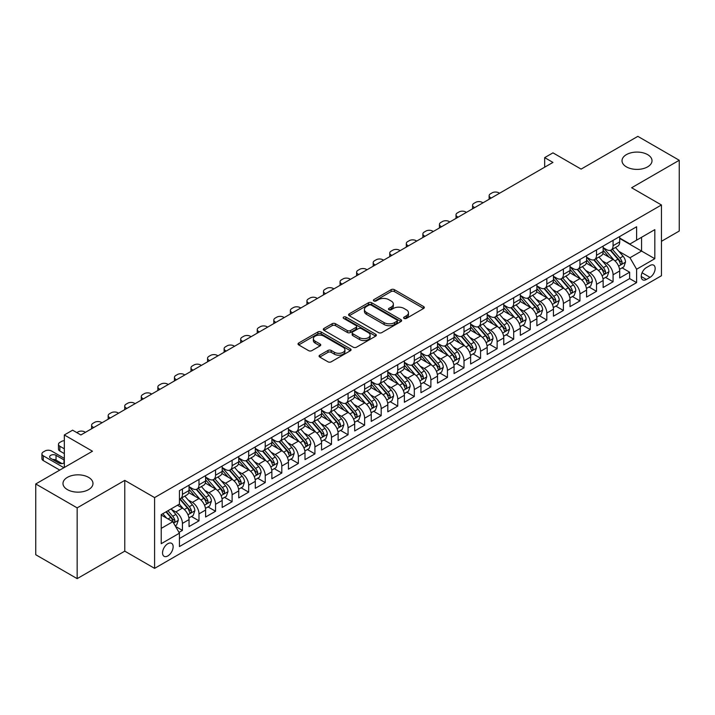 <?xml version="1.0" encoding="UTF-8"?>
<svg xmlns="http://www.w3.org/2000/svg" width="715" height="715" viewBox="0 0 715 715"><rect width="100%" height="100%" fill="white"/><g stroke="black" fill="none" stroke-linecap="round" stroke-linejoin="round"><path stroke-width="1.07" d="M404.091 318.416A1.609 0.93 0 0 0 406.37 318.416L423.638 308.442A2.297 1.332 0 0 0 424.317 307.504A2.297 1.332 0 0 0 423.638 306.565L394.376 289.664A2.297 1.332 0 0 0 391.123 289.664L373.847 299.639A1.609 0.93 0 0 0 373.382 300.3A1.609 0.93 0 0 0 373.847 300.952A1.609 0.93 0 0 0 376.126 300.952L378.36 299.665A7.356 4.245 0 0 1 388.763 299.665L391.203 301.069A7.356 4.245 0 0 1 393.357 304.081A7.356 4.245 0 0 1 391.203 307.084L388.969 308.371A1.609 0.93 0 0 0 388.495 309.032A1.609 0.93 0 0 0 388.969 309.684A1.609 0.93 0 0 0 391.248 309.684L393.482 308.397A7.356 4.245 0 0 1 403.886 308.397L406.326 309.801A7.356 4.245 0 0 1 408.48 312.804A7.356 4.245 0 0 1 406.326 315.807L404.091 317.103A1.609 0.93 0 0 0 403.618 317.755A1.609 0.93 0 0 0 404.091 318.416L404.091 317.103M88.589 477.37A14.988 8.652 0 0 0 72.251 475.493A14.988 8.652 0 0 0 62.992 483.492A14.988 8.652 0 0 0 67.389 489.614A14.988 8.652 0 0 0 83.727 491.491A14.988 8.652 0 0 0 92.977 483.492A14.988 8.652 0 0 0 88.589 477.37M647.611 154.619A14.988 8.652 0 0 0 631.274 152.742A14.988 8.652 0 0 0 622.023 160.741A14.988 8.652 0 0 0 626.412 166.863A14.988 8.652 0 0 0 642.749 168.74A14.988 8.652 0 0 0 652.009 160.741A14.988 8.652 0 0 0 647.611 154.619M167.846 555.93A7.499 4.326 120 0 0 172.744 549.326A7.499 4.326 120 0 0 171.591 543.32A7.499 4.326 120 0 0 167.846 543.695A7.499 4.326 120 0 0 162.948 550.3A7.499 4.326 120 0 0 164.101 556.306A7.499 4.326 120 0 0 167.846 555.93M319.748 355.185A2.297 1.332 0 0 0 319.078 356.124A2.297 1.332 0 0 0 319.748 357.062L327.962 361.808A2.297 1.332 0 0 0 331.215 361.808L350.395 350.725A2.297 1.332 0 0 0 351.074 349.787A2.297 1.332 0 0 0 350.395 348.849L321.133 331.957A2.297 1.332 0 0 0 317.88 331.957L298.691 343.03A2.297 1.332 0 0 0 298.021 343.969A2.297 1.332 0 0 0 298.691 344.907L308.612 350.636A2.297 1.332 0 0 0 311.865 350.636L320.079 345.89A2.297 1.332 0 0 0 320.749 344.952A2.297 1.332 0 0 0 320.079 344.013L315.154 341.18A6.149 3.548 0 0 1 313.358 338.669A6.149 3.548 0 0 1 317.156 335.389A6.149 3.548 0 0 1 323.859 336.157L343.12 347.276A6.149 3.548 0 0 1 344.925 349.787A6.149 3.548 0 0 1 341.127 353.067A6.149 3.548 0 0 1 334.423 352.298L331.215 350.448A2.297 1.332 0 0 0 327.962 350.448L319.748 355.185L319.748 357.062M661.447 241.312L679.25 231.034L679.25 160.267L637.843 136.359L581.107 169.106L552.954 152.849L544.669 157.631L552.954 162.412L80.884 434.961L72.608 430.18L64.323 434.961L64.323 467.476M77.157 507.873L77.157 578.641L124.776 551.149L124.776 480.382L77.157 507.873L35.75 483.966L92.476 451.219L64.323 434.961M124.776 480.382L154.592 497.595L661.447 204.973L661.447 275.74L154.592 568.362L154.592 497.595M679.25 160.267L631.631 187.759L661.447 204.973M378.521 332.609A2.297 1.332 0 0 0 381.774 332.609L400.963 321.536A2.297 1.332 0 0 0 401.633 320.597A2.297 1.332 0 0 0 400.963 319.659L371.693 302.767A2.297 1.332 0 0 0 368.448 302.767L349.26 313.84A2.297 1.332 0 0 0 348.589 314.779A2.297 1.332 0 0 0 349.26 315.717L378.521 332.609M344.29 318.765A1.609 0.93 0 0 1 345.926 318.988L345.926 317.076L375.679 334.254A2.297 1.332 0 0 1 376.349 335.192A2.297 1.332 0 0 1 375.679 336.13L356.49 347.204A2.297 1.332 0 0 1 353.246 347.204L323.975 330.312L323.975 328.435A2.297 1.332 0 0 0 323.305 329.374A2.297 1.332 0 0 0 323.975 330.312M323.975 328.435L332.189 323.698A2.297 1.332 0 0 1 335.442 323.698L347.311 330.544A2.297 1.332 0 0 0 350.556 330.544L356.007 327.399A2.297 1.332 0 0 0 356.678 326.46A2.297 1.332 0 0 0 356.007 325.522L343.647 318.389A1.609 0.93 0 0 1 343.182 317.737A1.609 0.93 0 0 1 344.174 316.879A1.609 0.93 0 0 1 345.926 317.076M77.157 578.641L35.75 554.733L35.75 483.966M178.982 532.38L182.423 530.396L175.55 526.428M171.636 509.545L175.792 511.94A9.367 5.407 60 0 1 182.423 523.416L189.046 519.591L189.046 526.571L198.984 520.833L191.45 516.48M188.197 499.982L192.362 502.377A9.367 5.407 60 0 1 198.984 513.853L205.607 510.027L205.607 517.008L215.546 511.27L208.011 506.926M204.767 490.419L208.923 492.814A9.367 5.407 60 0 1 215.546 504.29L222.177 500.464L222.177 507.444L232.116 501.707L224.573 497.363M221.328 480.855L225.484 483.251A9.367 5.407 60 0 1 232.116 494.726L238.739 490.901L238.739 497.881L248.677 492.143L241.143 487.8M237.889 471.292L242.054 473.688A9.367 5.407 60 0 1 248.677 485.163L255.3 481.338L255.3 488.318L265.238 482.58L257.704 478.237M254.46 461.729L258.615 464.124A9.367 5.407 60 0 1 265.238 475.6L271.87 471.775L271.87 478.755L281.808 473.017L274.265 468.674M271.021 452.166L275.177 454.561A9.367 5.407 60 0 1 281.808 466.037L288.431 462.212L288.431 469.192L298.37 463.454L290.835 459.11M287.582 442.603L291.738 444.998A9.367 5.407 60 0 1 298.37 456.474L304.992 452.649L304.992 459.629L314.931 453.891L307.396 449.547M304.143 433.04L308.308 435.435A9.367 5.407 60 0 1 314.931 446.911L321.553 443.086L321.553 450.066L331.492 444.328L323.958 439.984M320.713 423.477L324.869 425.872A9.367 5.407 60 0 1 331.492 437.348L338.124 433.522L338.124 440.503L348.062 434.765L340.519 430.421M337.274 413.913L341.43 416.309A9.367 5.407 60 0 1 348.062 427.785L354.685 423.959L354.685 430.948L364.623 425.211L357.089 420.858M353.836 404.35L358.001 406.746A9.367 5.407 60 0 1 364.623 418.221L371.246 414.396L371.246 421.385L381.184 415.647L373.65 411.295M370.406 394.787L374.562 397.183A9.367 5.407 60 0 1 381.184 408.658L387.816 404.833L387.816 411.822L397.746 406.084L390.211 401.732M386.967 385.224L391.123 387.619A9.367 5.407 60 0 1 397.746 399.095L404.377 395.27L404.377 402.259L414.316 396.521L406.781 392.169M403.528 375.661L407.684 378.056A9.367 5.407 60 0 1 414.316 389.532L420.938 385.707L420.938 392.696L430.877 386.958L423.343 382.605M420.089 366.098L424.254 368.493A9.367 5.407 60 0 1 430.877 379.969L437.5 376.144L437.5 383.133L447.438 377.395L439.904 373.042M436.659 356.535L440.815 358.939A9.367 5.407 60 0 1 447.438 370.406L454.07 366.589L454.07 373.57L464.008 367.832L456.465 363.479M453.221 346.972L457.377 349.376A9.367 5.407 60 0 1 464.008 360.852L470.631 357.026L470.631 364.007L480.569 358.269L473.035 353.916M469.782 337.409L473.947 339.813A9.367 5.407 60 0 1 480.569 351.288L487.192 347.463L487.192 354.443L497.131 348.706L489.596 344.353M486.352 327.845L490.508 330.25A9.367 5.407 60 0 1 497.131 341.725L503.753 337.9L503.753 344.88L513.692 339.142L506.157 334.79M502.913 318.282L507.069 320.686A9.367 5.407 60 0 1 513.692 332.162L520.323 328.337L520.323 335.317L530.262 329.579L522.719 325.227M519.474 308.719L523.63 311.123A9.367 5.407 60 0 1 530.262 322.599L536.885 318.774L536.885 325.754L546.823 320.016L539.289 315.664M536.036 299.156L540.2 301.56A9.367 5.407 60 0 1 546.823 313.036L553.446 309.211L553.446 316.191L563.384 310.453L555.85 306.1M552.606 289.593L556.762 291.997A9.367 5.407 60 0 1 563.384 303.473L570.016 299.648L570.016 306.628L579.954 300.89L572.411 296.537M569.167 280.03L573.323 282.434A9.367 5.407 60 0 1 579.954 293.91L586.577 290.084L586.577 297.065L596.516 291.327L588.981 286.974M585.728 270.467L589.893 272.871A9.367 5.407 60 0 1 596.516 284.347L603.138 280.521L603.138 287.502L613.077 281.764L613.077 274.783A9.367 5.407 -120 0 0 606.454 263.308L602.298 260.904M605.542 277.411L613.077 281.764M189.046 519.591A9.367 5.407 -120 0 0 182.423 508.115L177.454 505.246M205.607 510.027A9.367 5.407 -120 0 0 198.984 498.552L188.742 492.644M222.177 500.464A9.367 5.407 -120 0 0 215.546 488.989L205.303 483.081M238.739 490.901A9.367 5.407 -120 0 0 232.116 479.425L221.873 473.518M255.3 481.338A9.367 5.407 -120 0 0 248.677 469.862L238.435 463.955M271.87 471.775A9.367 5.407 -120 0 0 265.238 460.299L254.996 454.391M288.431 462.212A9.367 5.407 -120 0 0 281.808 450.736L271.557 444.828M304.992 452.649A9.367 5.407 -120 0 0 298.37 441.173L288.127 435.265M321.553 443.086A9.367 5.407 -120 0 0 314.931 431.61L304.688 425.702M338.124 433.522A9.367 5.407 -120 0 0 331.492 422.047L321.25 416.139M354.685 423.959A9.367 5.407 -120 0 0 348.062 412.483L337.82 406.576M371.246 414.396A9.367 5.407 -120 0 0 364.623 402.92L354.381 397.013M387.816 404.833A9.367 5.407 -120 0 0 381.184 393.357L370.942 387.45M404.377 395.27A9.367 5.407 -120 0 0 397.746 383.794L387.503 377.886M420.938 385.707A9.367 5.407 -120 0 0 414.316 374.231L404.073 368.323M437.5 376.144A9.367 5.407 -120 0 0 430.877 364.668L420.635 358.76M454.07 366.589A9.367 5.407 -120 0 0 447.438 355.114L437.196 349.197M470.631 357.026A9.367 5.407 -120 0 0 464.008 345.551L453.757 339.634M487.192 347.463A9.367 5.407 -120 0 0 480.569 335.987L470.327 330.071M503.753 337.9A9.367 5.407 -120 0 0 497.131 326.424L486.888 320.508M520.323 328.337A9.367 5.407 -120 0 0 513.692 316.861L503.449 310.945M536.885 318.774A9.367 5.407 -120 0 0 530.262 307.298L520.02 301.381M553.446 309.211A9.367 5.407 -120 0 0 546.823 297.735L536.581 291.818M570.016 299.648A9.367 5.407 -120 0 0 563.384 288.172L553.142 282.255M586.577 290.084A9.367 5.407 -120 0 0 579.954 278.609L569.703 272.692M603.138 280.521A9.367 5.407 -120 0 0 596.516 269.046L586.273 263.129M650.015 265.506L646.369 267.607A7.257 4.192 120 0 0 641.623 274.006A7.257 4.192 120 0 0 642.74 279.824A7.257 4.192 120 0 0 646.369 279.467L650.015 277.366A7.257 4.192 120 0 0 654.761 270.967A7.257 4.192 120 0 0 653.644 265.149A7.257 4.192 120 0 0 650.015 265.506M161.224 528.394L172.816 521.7L179.438 533.175L179.438 546.564L636.6 282.622L636.6 269.233L629.969 257.757L618.859 251.34M179.438 533.175L161.224 543.695L161.224 514.621L179.438 504.102L179.438 490.713L636.6 226.771L636.6 240.16L654.815 229.64L654.815 258.714L636.6 269.233M189.046 486.692L192.362 488.604A9.367 5.407 60 0 0 197.045 489.069L203.668 485.244A9.367 5.407 -120 0 0 205.607 480.954L205.607 475.6M205.607 477.128L208.923 479.041A9.367 5.407 60 0 0 213.606 479.506L220.238 475.681A9.367 5.407 -120 0 0 222.177 471.391L222.177 466.037M222.177 467.565L225.484 469.478A9.367 5.407 60 0 0 230.176 469.943L236.799 466.117A9.367 5.407 -120 0 0 238.739 461.827L238.739 456.474M238.739 458.011L242.054 459.924A9.367 5.407 60 0 0 246.738 460.38L253.36 456.554A9.367 5.407 -120 0 0 255.3 452.273L255.3 446.911M255.3 448.448L258.615 450.361A9.367 5.407 60 0 0 263.299 450.816L269.921 446.991A9.367 5.407 -120 0 0 271.87 442.71L271.87 437.348M271.87 438.885L275.177 440.798A9.367 5.407 60 0 0 279.86 441.253L286.492 437.428A9.367 5.407 -120 0 0 288.431 433.147L288.431 427.785M288.431 429.322L291.738 431.234A9.367 5.407 60 0 0 296.43 431.69L303.053 427.865A9.367 5.407 -120 0 0 304.992 423.584L304.992 418.221M304.992 419.759L308.308 421.671A9.367 5.407 60 0 0 312.991 422.127L319.614 418.311A9.367 5.407 -120 0 0 321.553 414.021L321.553 408.658M321.553 410.195L324.869 412.108A9.367 5.407 60 0 0 329.552 412.573L336.184 408.748A9.367 5.407 -120 0 0 338.124 404.458L338.124 399.095M338.124 400.632L341.43 402.545A9.367 5.407 60 0 0 346.123 403.01L352.745 399.185A9.367 5.407 -120 0 0 354.685 394.894L354.685 389.532M354.685 391.069L358.001 392.982A9.367 5.407 60 0 0 362.684 393.447L369.306 389.621A9.367 5.407 -120 0 0 371.246 385.331L371.246 379.969M371.246 381.506L374.562 383.419A9.367 5.407 60 0 0 379.245 383.884L385.868 380.058A9.367 5.407 -120 0 0 387.816 375.768L387.816 370.406M387.816 371.943L391.123 373.856A9.367 5.407 60 0 0 395.806 374.32L402.438 370.495A9.367 5.407 -120 0 0 404.377 366.205L404.377 360.843M404.377 362.38L407.684 364.293A9.367 5.407 60 0 0 412.376 364.757L418.999 360.932A9.367 5.407 -120 0 0 420.938 356.642L420.938 351.28M420.938 352.817L424.254 354.729A9.367 5.407 60 0 0 428.937 355.194L435.56 351.369A9.367 5.407 -120 0 0 437.5 347.079L437.5 341.716M437.5 343.254L440.815 345.166A9.367 5.407 60 0 0 445.499 345.631L452.13 341.806A9.367 5.407 -120 0 0 454.07 337.516L454.07 332.162M454.07 333.691L457.377 335.603A9.367 5.407 60 0 0 462.06 336.068L468.691 332.243A9.367 5.407 -120 0 0 470.631 327.953L470.631 322.599M470.631 324.127L473.947 326.04A9.367 5.407 60 0 0 478.63 326.505L485.253 322.68A9.367 5.407 -120 0 0 487.192 318.389L487.192 313.036M487.192 314.564L490.508 316.477A9.367 5.407 60 0 0 495.191 316.942L501.814 313.116A9.367 5.407 -120 0 0 503.753 308.826L503.753 303.473M503.753 305.001L507.069 306.914A9.367 5.407 60 0 0 511.752 307.379L518.384 303.553A9.367 5.407 -120 0 0 520.323 299.263L520.323 293.91M520.323 295.438L523.63 297.351A9.367 5.407 60 0 0 528.322 297.815L534.945 293.99A9.367 5.407 -120 0 0 536.885 289.7L536.885 284.347M536.885 285.875L540.2 287.788A9.367 5.407 60 0 0 544.884 288.252L551.506 284.427A9.367 5.407 -120 0 0 553.446 280.137L553.446 274.783M553.446 276.312L556.762 278.224A9.367 5.407 60 0 0 561.445 278.689L568.067 274.864A9.367 5.407 -120 0 0 570.016 270.574L570.016 265.22M570.016 266.749L573.323 268.661A9.367 5.407 60 0 0 578.006 269.126L584.638 265.301A9.367 5.407 -120 0 0 586.577 261.011L586.577 255.657M586.577 257.185L589.893 259.098A9.367 5.407 60 0 0 594.576 259.563L601.199 255.738A9.367 5.407 -120 0 0 603.138 251.448L603.138 246.094M179.438 538.529L629.638 278.609L629.638 272.201L619.699 277.938L619.699 270.958A9.367 5.407 -120 0 0 613.077 259.482L602.834 253.566M603.138 247.622L606.454 249.535A9.367 5.407 -120 0 0 611.137 250A9.367 5.407 -120 0 0 613.077 245.71L613.077 240.356M611.137 250L617.76 246.175A9.367 5.407 -120 0 0 619.699 241.885L619.699 236.531M182.423 488.989L182.423 494.342A9.367 5.407 60 0 1 180.484 498.632A9.367 5.407 60 0 1 179.438 499.016M180.484 498.632L187.107 494.807A9.367 5.407 -120 0 0 189.046 490.517L189.046 485.163M198.984 479.425L198.984 484.779A9.367 5.407 60 0 1 197.045 489.069M215.546 469.862L215.546 475.216A9.367 5.407 60 0 1 213.606 479.506M232.116 460.299L232.116 465.653A9.367 5.407 60 0 1 230.176 469.943M248.677 450.736L248.677 456.09A9.367 5.407 60 0 1 246.738 460.38M265.238 441.173L265.238 446.535A9.367 5.407 60 0 1 263.299 450.816M281.808 431.61L281.808 436.972A9.367 5.407 60 0 1 279.86 441.253M298.37 422.047L298.37 427.409A9.367 5.407 60 0 1 296.43 431.69M314.931 412.483L314.931 417.846A9.367 5.407 60 0 1 312.991 422.127M331.492 402.92L331.492 408.283A9.367 5.407 60 0 1 329.552 412.573M348.062 393.357L348.062 398.72A9.367 5.407 60 0 1 346.123 403.01M364.623 383.794L364.623 389.157A9.367 5.407 60 0 1 362.684 393.447M381.184 374.231L381.184 379.594A9.367 5.407 60 0 1 379.245 383.884M397.746 364.668L397.746 370.03A9.367 5.407 60 0 1 395.806 374.32M414.316 355.105L414.316 360.467A9.367 5.407 60 0 1 412.376 364.757M430.877 345.542L430.877 350.904A9.367 5.407 60 0 1 428.937 355.194M447.438 335.979L447.438 341.341A9.367 5.407 60 0 1 445.499 345.631M464.008 326.424L464.008 331.778A9.367 5.407 60 0 1 462.06 336.068M480.569 316.861L480.569 322.215A9.367 5.407 60 0 1 478.63 326.505M497.131 307.298L497.131 312.652A9.367 5.407 60 0 1 495.191 316.942M513.692 297.735L513.692 303.089A9.367 5.407 60 0 1 511.752 307.379M530.262 288.172L530.262 293.525A9.367 5.407 60 0 1 528.322 297.815M546.823 278.609L546.823 283.962A9.367 5.407 60 0 1 544.884 288.252M563.384 269.046L563.384 274.399A9.367 5.407 60 0 1 561.445 278.689M579.954 259.482L579.954 264.836A9.367 5.407 60 0 1 578.006 269.126M596.516 249.919L596.516 255.273A9.367 5.407 60 0 1 594.576 259.563M596.516 284.347L596.516 291.327M579.954 293.91L579.954 300.89M563.384 303.473L563.384 310.453M546.823 313.036L546.823 320.016M530.262 322.599L530.262 329.579M513.692 332.162L513.692 339.142M497.131 341.725L497.131 348.706M480.569 351.288L480.569 358.269M464.008 360.852L464.008 367.832M447.438 370.406L447.438 377.395M430.877 379.969L430.877 386.958M414.316 389.532L414.316 396.521M397.746 399.095L397.746 406.084M381.184 408.658L381.184 415.647M364.623 418.221L364.623 425.211M348.062 427.785L348.062 434.765M331.492 437.348L331.492 444.328M314.931 446.911L314.931 453.891M298.37 456.474L298.37 463.454M281.808 466.037L281.808 473.017M265.238 475.6L265.238 482.58M248.677 485.163L248.677 492.143M232.116 494.726L232.116 501.707M215.546 504.29L215.546 511.27M198.984 513.853L198.984 520.833M182.423 523.416L182.423 530.396M172.816 521.7L161.224 515.006M629.969 257.757L641.57 251.063L641.57 237.291L654.815 229.64M619.699 238.444L654.815 258.714M619.699 238.059L629.969 243.985L636.6 240.16M124.776 551.149L154.592 568.362M544.669 157.631L544.669 167.194M622.104 267.848L629.638 272.201M629.638 278.609L636.6 282.622M404.735 318.64L406.326 317.719A7.356 4.245 0 0 0 408.48 314.716L408.48 312.804M393.357 304.081L393.357 305.993A7.356 4.245 0 0 1 391.203 308.996L389.612 309.908M423.611 308.46L394.376 291.577A2.297 1.332 0 0 0 391.123 291.577L374.49 301.185M400.927 321.553L371.693 304.679A2.297 1.332 0 0 0 368.448 304.679L349.286 315.735L349.26 313.84M396.897 321.258A1.609 0.93 0 0 0 397.37 320.597A1.609 0.93 0 0 0 396.897 319.936L371.21 305.108A1.609 0.93 0 0 0 368.931 305.108L366.572 306.467A7.356 4.245 0 0 0 364.418 309.47A7.356 4.245 0 0 0 366.572 312.482L384.134 322.617A7.356 4.245 0 0 0 394.537 322.617L396.897 321.258L396.897 323.171A1.609 0.93 0 0 0 397.37 322.51L397.37 320.597M364.418 309.47L364.418 311.382A7.356 4.245 0 0 0 366.572 314.394L366.572 312.482M396.897 323.171L394.537 324.53A7.356 4.245 0 0 1 384.134 324.53L366.572 314.394M324.011 330.33L332.189 325.611L332.189 323.698M356.678 326.46L356.678 328.373A2.297 1.332 0 0 1 356.007 329.311L350.556 332.457A2.297 1.332 0 0 1 347.311 332.457L335.442 325.611A2.297 1.332 0 0 0 332.189 325.611M345.926 318.988L375.652 336.148M359.627 337.659A6.149 3.548 0 0 0 366.33 338.427A6.149 3.548 0 0 0 370.12 335.147A6.149 3.548 0 0 0 368.323 332.636L361.531 328.712A2.297 1.332 0 0 0 358.286 328.712L352.835 331.858A2.297 1.332 0 0 0 352.164 332.797A2.297 1.332 0 0 0 352.835 333.735L359.627 337.659L359.627 339.571A6.149 3.548 0 0 0 366.33 340.34A6.149 3.548 0 0 0 370.12 337.06L370.12 335.147M352.164 332.797L352.164 334.709A2.297 1.332 0 0 0 352.835 335.648L352.835 333.735M359.627 339.571L352.835 335.648M344.925 349.787L344.925 351.7A6.149 3.548 0 0 1 341.127 354.98A6.149 3.548 0 0 1 334.423 354.211L331.215 352.361A2.297 1.332 0 0 0 327.962 352.361L319.784 357.08M313.358 338.669L313.358 340.581A6.149 3.548 0 0 0 315.154 343.093L315.154 341.18M320.043 345.908L315.154 343.093M350.368 350.743L321.133 333.869A2.297 1.332 0 0 0 317.88 333.869L298.727 344.925M619.565 269.314L623.846 266.847L625.5 262.065A6.212 3.584 -120 0 0 623.087 256.229L615.517 247.47M491.25 198.037L490.508 197.608A4.683 2.708 -0 0 1 489.132 195.696A4.683 2.708 -0 0 1 490.508 193.783L492.161 192.827A4.683 2.708 -0 0 1 498.784 192.827L499.535 193.256M613.997 260.081L605.024 249.696A17.92 10.35 -120 0 0 603.138 247.721M609.073 257.168L604.059 251.358A14.872 8.589 -120 0 0 603.138 250.357M610.297 250.33L617.948 259.196A6.212 3.584 60 0 1 620.164 263.478C621.094 264.72 621.755 264.336 622.148 262.325A6.212 3.584 -120 0 0 619.932 258.052L612.371 249.285M610.744 250.187L618.967 259.715A3.164 1.823 60 0 1 619.762 260.948L622.148 262.325M620.164 263.478L620.611 264.21M603.004 278.877L607.276 276.41L608.939 271.629A6.212 3.584 -120 0 0 606.517 265.792L598.956 257.034M474.689 207.6L473.947 207.171A4.683 2.708 -0 0 1 472.57 205.259A4.683 2.708 -0 0 1 473.947 203.346L475.6 202.39A4.683 2.708 -0 0 1 482.223 202.39L482.974 202.819M597.436 269.644L588.463 259.259A17.92 10.35 -120 0 0 586.577 257.284M592.512 266.731L587.489 260.921A14.872 8.589 -120 0 0 586.577 259.92M593.727 259.894L601.387 268.76A6.212 3.584 60 0 1 603.594 273.041C604.533 274.283 605.194 273.899 605.587 271.888A6.212 3.584 -120 0 0 603.371 267.616L595.801 258.848M594.183 259.751L602.405 269.278A3.164 1.823 60 0 1 603.201 270.511L605.587 271.888M603.594 273.041L604.05 273.774M586.434 288.44L590.715 285.973L592.369 281.192A6.212 3.584 -120 0 0 589.955 275.355L582.385 266.597M458.127 217.163L457.377 216.734A4.683 2.708 -0 0 1 456.009 214.822A4.683 2.708 -0 0 1 457.377 212.909L459.039 211.953A4.683 2.708 -0 0 1 465.662 211.953L466.403 212.382M580.875 279.207L571.893 268.822A17.92 10.35 -120 0 0 570.016 266.847M575.95 276.294L570.928 270.485A14.872 8.589 -120 0 0 570.016 269.483M577.166 269.457L584.816 278.323A6.212 3.584 60 0 1 587.033 282.604C587.962 283.846 588.633 283.462 589.017 281.451A6.212 3.584 -120 0 0 586.809 277.179L579.239 268.411M577.613 269.314L585.844 278.841A3.164 1.823 60 0 1 586.64 280.074L589.017 281.451M587.033 282.604L587.489 283.337M569.873 298.003L574.154 295.536L575.807 290.746A6.212 3.584 -120 0 0 573.394 284.919L565.824 276.16M441.557 226.727L440.815 226.298A4.683 2.708 -0 0 1 439.439 224.385A4.683 2.708 -0 0 1 440.815 222.472L442.469 221.516A4.683 2.708 -0 0 1 449.1 221.516L449.842 221.945M564.305 288.771L555.332 278.385A17.92 10.35 -120 0 0 553.446 276.41M559.389 285.857L554.366 280.048A14.872 8.589 -120 0 0 553.446 279.047M560.605 279.02L568.255 287.886A6.212 3.584 60 0 1 570.472 292.167C571.401 293.409 572.063 293.025 572.456 291.014A6.212 3.584 -120 0 0 570.248 286.742L562.678 277.974M561.052 278.877L569.274 288.404A3.164 1.823 60 0 1 570.078 289.638L572.456 291.014M570.472 292.167L570.919 292.9M553.312 307.566L557.593 305.099L559.246 300.309A6.212 3.584 -120 0 0 556.824 294.482L549.263 285.723M424.996 236.29L424.254 235.861A4.683 2.708 -0 0 1 422.878 233.948A4.683 2.708 -0 0 1 424.254 232.035L425.908 231.079A4.683 2.708 -0 0 1 432.53 231.079L433.281 231.508M547.744 298.334L538.77 287.948A17.92 10.35 -120 0 0 536.885 285.973M542.819 295.42L537.805 289.611A14.872 8.589 -120 0 0 536.885 288.61M544.035 288.583L551.694 297.449A6.212 3.584 60 0 1 553.911 301.721C554.84 302.972 555.501 302.588 555.895 300.577A6.212 3.584 -120 0 0 553.678 296.305L546.117 287.537M544.49 288.44L552.713 297.967A3.164 1.823 60 0 1 553.508 299.201L555.895 300.577M553.911 301.721L554.357 302.463M536.742 317.129L541.023 314.663L542.685 309.872A6.212 3.584 -120 0 0 540.263 304.045L532.693 295.286M408.435 245.853L407.684 245.424A4.683 2.708 -0 0 1 406.317 243.511A4.683 2.708 -0 0 1 407.684 241.599L409.346 240.642A4.683 2.708 -0 0 1 415.969 240.642L416.711 241.071M531.182 307.897L522.209 297.512A17.92 10.35 -120 0 0 520.323 295.536M526.258 304.983L521.235 299.174A14.872 8.589 -120 0 0 520.323 298.173M527.473 298.146L535.133 307.012A6.212 3.584 60 0 1 537.34 311.284C538.279 312.535 538.94 312.151 539.333 310.14A6.212 3.584 -120 0 0 537.117 305.868L529.547 297.1M527.929 298.003L536.152 307.53A3.164 1.823 60 0 1 536.947 308.764L539.333 310.14M537.34 311.284L537.796 312.026M520.18 326.692L524.461 324.217L526.115 319.435A6.212 3.584 -120 0 0 523.702 313.608L516.132 304.849M391.865 255.416L391.123 254.987A4.683 2.708 -0 0 1 389.755 253.074A4.683 2.708 -0 0 1 391.123 251.162L392.776 250.205A4.683 2.708 -0 0 1 399.408 250.205L400.15 250.634M514.612 317.46L505.639 307.075A17.92 10.35 -120 0 0 503.753 305.099M509.697 314.546L504.674 308.737A14.872 8.589 -120 0 0 503.753 307.736M510.912 307.709L518.563 316.575A6.212 3.584 60 0 1 520.779 320.847C521.709 322.099 522.37 321.714 522.763 319.703A6.212 3.584 -120 0 0 520.556 315.431L512.986 306.663M511.359 307.566L519.591 317.094A3.164 1.823 60 0 1 520.386 318.327L522.763 319.703M520.779 320.847L521.235 321.589M503.619 336.256L507.9 333.78L509.554 328.998A6.212 3.584 -120 0 0 507.141 323.171L499.571 314.412M375.304 264.979L374.562 264.55A4.683 2.708 -0 0 1 373.185 262.637A4.683 2.708 -0 0 1 374.562 260.725L376.215 259.768A4.683 2.708 -0 0 1 382.847 259.768L383.589 260.197M498.051 327.023L489.078 316.638A17.92 10.35 -120 0 0 487.192 314.663M493.127 324.11L488.113 318.3A14.872 8.589 -120 0 0 487.192 317.299M494.351 317.272L502.001 326.138A6.212 3.584 60 0 1 504.218 330.41C505.148 331.662 505.809 331.277 506.202 329.266A6.212 3.584 -120 0 0 503.986 324.994L496.425 316.227M494.798 317.129L503.02 326.657A3.164 1.823 60 0 1 503.816 327.89L506.202 329.266M504.218 330.41L504.665 331.152M487.058 345.819L491.339 343.343L492.993 338.561A6.212 3.584 -120 0 0 490.57 332.734L483.009 323.975M358.742 274.542L358.001 274.113A4.683 2.708 -0 0 1 356.624 272.201A4.683 2.708 -0 0 1 358.001 270.288L359.654 269.332A4.683 2.708 -0 0 1 366.277 269.332L367.027 269.761M481.49 336.586L472.517 326.201A17.92 10.35 -120 0 0 470.631 324.226M476.565 333.673L471.543 327.863A14.872 8.589 -120 0 0 470.631 326.862M477.781 326.835L485.44 335.701A6.212 3.584 60 0 1 487.648 339.974C488.586 341.225 489.248 340.841 489.641 338.83A6.212 3.584 -120 0 0 487.424 334.557L479.854 325.79M478.237 326.692L486.459 336.22A3.164 1.823 60 0 1 487.255 337.453L489.641 338.83M487.648 339.974L488.104 340.715M470.488 355.382L474.769 352.906L476.422 348.125A6.212 3.584 -120 0 0 474.009 342.297L466.439 333.539M342.181 284.105L341.43 283.676A4.683 2.708 -0 0 1 340.063 281.764A4.683 2.708 -0 0 1 341.43 279.851L343.093 278.895A4.683 2.708 -0 0 1 349.715 278.895L350.457 279.324M464.929 346.149L455.947 335.764A17.92 10.35 -120 0 0 454.07 333.789M460.004 343.236L454.981 337.426A14.872 8.589 -120 0 0 454.07 336.425M461.22 336.399L468.879 345.265A6.212 3.584 60 0 1 471.087 349.537C472.025 350.788 472.687 350.404 473.08 348.393A6.212 3.584 -120 0 0 470.863 344.121L463.293 335.353M461.667 336.256L469.898 345.783A3.164 1.823 60 0 1 470.693 347.016L473.08 348.393M471.087 349.537L471.543 350.279M453.927 364.945L458.208 362.469L459.861 357.688A6.212 3.584 -120 0 0 457.448 351.86L449.878 343.102M325.611 293.668L324.869 293.239A4.683 2.708 -0 0 1 323.502 291.327A4.683 2.708 -0 0 1 324.869 289.414L326.523 288.458A4.683 2.708 -0 0 1 333.154 288.458L333.896 288.887M448.359 355.713L439.385 345.327A17.92 10.35 -120 0 0 437.5 343.352M443.443 352.799L438.42 346.99A14.872 8.589 -120 0 0 437.5 345.989M444.659 345.962L452.309 354.828A6.212 3.584 60 0 1 454.526 359.1C455.455 360.351 456.116 359.967 456.51 357.956A6.212 3.584 -120 0 0 454.302 353.684L446.732 344.916M445.105 345.819L453.328 355.346A3.164 1.823 60 0 1 454.132 356.579L456.51 357.956M454.526 359.1L454.972 359.842M437.366 374.508L441.647 372.032L443.3 367.251A6.212 3.584 -120 0 0 440.878 361.424L433.317 352.665M309.05 303.231L308.308 302.803A4.683 2.708 -0 0 1 306.932 300.89A4.683 2.708 -0 0 1 308.308 298.977L309.961 298.021A4.683 2.708 -0 0 1 316.584 298.021L317.335 298.45M431.797 365.276L422.824 354.89A17.92 10.35 -120 0 0 420.938 352.915M426.873 362.362L421.859 356.553A14.872 8.589 -120 0 0 420.938 355.552M428.088 355.525L435.748 364.391A6.212 3.584 60 0 1 437.964 368.663C438.894 369.914 439.555 369.53 439.948 367.519A6.212 3.584 -120 0 0 437.732 363.247L430.171 354.479M428.544 355.382L436.767 364.909A3.164 1.823 60 0 1 437.562 366.143L439.948 367.519M437.964 368.663L438.411 369.405M420.795 384.071L425.076 381.596L426.739 376.814A6.212 3.584 -120 0 0 424.317 370.987L416.747 362.228M292.489 312.795L291.738 312.366A4.683 2.708 -0 0 1 290.37 310.453A4.683 2.708 -0 0 1 291.738 308.54L293.4 307.584A4.683 2.708 -0 0 1 300.023 307.584L300.765 308.013M415.236 374.839L406.263 364.453A17.92 10.35 -120 0 0 404.377 362.478M410.312 371.925L405.289 366.116A14.872 8.589 -120 0 0 404.377 365.115M411.527 365.088L419.187 373.954A6.212 3.584 60 0 1 421.394 378.226C422.333 379.477 422.994 379.093 423.387 377.082A6.212 3.584 -120 0 0 421.171 372.81L413.601 364.042M411.983 364.945L420.206 374.472A3.164 1.823 60 0 1 421.001 375.706L423.387 377.082M421.394 378.226L421.85 378.968M404.234 393.634L408.515 391.159L410.169 386.377A6.212 3.584 -120 0 0 407.756 380.55L400.185 371.791M275.927 322.358L275.177 321.929A4.683 2.708 -0 0 1 273.809 320.016A4.683 2.708 -0 0 1 275.177 318.104L276.839 317.147A4.683 2.708 -0 0 1 283.462 317.147L284.204 317.576M398.666 384.402L389.693 374.017A17.92 10.35 -120 0 0 387.816 372.041M393.751 381.488L388.728 375.679A14.872 8.589 -120 0 0 387.816 374.678M394.966 374.651L402.617 383.517A6.212 3.584 60 0 1 404.833 387.789C405.763 389.04 406.433 388.656 406.817 386.645A6.212 3.584 -120 0 0 404.61 382.364L397.04 373.605M395.413 374.508L403.644 384.035A3.164 1.823 60 0 1 404.44 385.269L406.817 386.645M404.833 387.789L405.289 388.531M387.673 403.197L391.954 400.722L393.608 395.94A6.212 3.584 -120 0 0 391.194 390.113L383.624 381.354M259.357 331.921L258.615 331.492A4.683 2.708 -0 0 1 257.239 329.579A4.683 2.708 -0 0 1 258.615 327.667L260.269 326.71A4.683 2.708 -0 0 1 266.901 326.71L267.642 327.139M382.105 393.965L373.132 383.58A17.92 10.35 -120 0 0 371.246 381.604M377.18 391.051L372.166 385.242A14.872 8.589 -120 0 0 371.246 384.241M378.405 384.214L386.055 393.08A6.212 3.584 60 0 1 388.272 397.352C389.201 398.604 389.863 398.219 390.256 396.208A6.212 3.584 -120 0 0 388.039 391.927L380.478 383.169M378.852 384.071L387.074 393.599A3.164 1.823 60 0 1 387.87 394.832L390.256 396.208M388.272 397.352L388.719 398.094M371.112 412.761L375.393 410.285L377.046 405.503A6.212 3.584 -120 0 0 374.624 399.676L367.063 390.917M242.796 341.484L242.054 341.055A4.683 2.708 -0 0 1 240.678 339.142A4.683 2.708 -0 0 1 242.054 337.23L243.708 336.273A4.683 2.708 -0 0 1 250.33 336.273L251.081 336.702M365.544 403.528L356.57 393.143A17.92 10.35 -120 0 0 354.685 391.168M360.619 400.615L355.596 394.805A14.872 8.589 -120 0 0 354.685 393.804M361.835 393.777L369.494 402.643A6.212 3.584 60 0 1 371.702 406.915C372.64 408.167 373.302 407.782 373.695 405.771A6.212 3.584 -120 0 0 371.478 401.49L363.908 392.732M362.291 393.634L370.513 403.162A3.164 1.823 60 0 1 371.308 404.395L373.695 405.771M371.702 406.915L372.157 407.657M354.542 422.324L358.823 419.848L360.485 415.066A6.212 3.584 -120 0 0 358.063 409.239L350.493 400.48M226.235 351.047L225.484 350.618A4.683 2.708 -0 0 1 224.117 348.706A4.683 2.708 -0 0 1 225.484 346.793L227.147 345.837A4.683 2.708 -0 0 1 233.769 345.837L234.511 346.266M348.983 413.091L340 402.706A17.92 10.35 -120 0 0 338.124 400.731M344.058 410.178L339.035 404.368A14.872 8.589 -120 0 0 338.124 403.367M345.274 403.34L352.933 412.206A6.212 3.584 60 0 1 355.141 416.479C356.079 417.73 356.74 417.346 357.134 415.335A6.212 3.584 -120 0 0 354.917 411.054L347.347 402.295M345.72 403.197L353.952 412.725A3.164 1.823 60 0 1 354.747 413.958L357.134 415.335M355.141 416.479L355.596 417.22M337.981 431.887L342.262 429.411L343.915 424.63A6.212 3.584 -120 0 0 341.502 418.802L333.932 410.044M209.665 360.61L208.923 360.181A4.683 2.708 -0 0 1 207.556 358.269A4.683 2.708 -0 0 1 208.923 356.356L210.576 355.4A4.683 2.708 -0 0 1 217.208 355.4L217.95 355.829M332.412 422.654L323.439 412.26A17.92 10.35 -120 0 0 321.553 410.294M327.497 419.741L322.474 413.931A14.872 8.589 -120 0 0 321.553 412.93M328.712 412.904L336.363 421.77A6.212 3.584 60 0 1 338.579 426.042C339.509 427.293 340.17 426.909 340.563 424.898A6.212 3.584 -120 0 0 338.356 420.617L330.786 411.858M329.159 412.761L337.382 422.288A3.164 1.823 60 0 1 338.186 423.521L340.563 424.898M338.579 426.042L339.026 426.784M321.419 441.45L325.7 438.974L327.354 434.193A6.212 3.584 -120 0 0 324.932 428.365L317.371 419.607M193.104 370.173L192.362 369.744A4.683 2.708 -0 0 1 190.985 367.832A4.683 2.708 -0 0 1 192.362 365.919L194.015 364.963A4.683 2.708 -0 0 1 200.638 364.963L201.389 365.392M315.851 432.218L306.878 421.823A17.92 10.35 -120 0 0 304.992 419.857M310.927 429.304L305.913 423.495A14.872 8.589 -120 0 0 304.992 422.494M312.142 422.467L319.802 431.333A6.212 3.584 60 0 1 322.018 435.605C322.948 436.856 323.609 436.472 324.002 434.461A6.212 3.584 -120 0 0 321.786 430.18L314.225 421.421M312.598 422.324L320.82 431.842A3.164 1.823 60 0 1 321.616 433.084L324.002 434.461M322.018 435.605L322.465 436.347M304.858 451.013L309.13 448.537L310.793 443.756A6.212 3.584 -120 0 0 308.371 437.929L300.8 429.17M176.542 379.737L175.792 379.308A4.683 2.708 -0 0 1 174.424 377.395A4.683 2.708 -0 0 1 175.792 375.482L177.454 374.526A4.683 2.708 -0 0 1 184.077 374.526L184.819 374.955M299.29 441.781L290.317 431.386A17.92 10.35 -120 0 0 288.431 429.42M294.366 438.867L289.343 433.058A14.872 8.589 -120 0 0 288.431 432.057M295.581 432.03L303.24 440.896A6.212 3.584 60 0 1 305.448 445.168C306.386 446.419 307.048 446.035 307.441 444.024A6.212 3.584 -120 0 0 305.225 439.743L297.655 430.984M296.037 431.887L304.259 441.405A3.164 1.823 60 0 1 305.055 442.648L307.441 444.024M305.448 445.168L305.904 445.91M288.288 460.576L292.569 458.1L294.223 453.319A6.212 3.584 -120 0 0 291.809 447.492L284.239 438.733M159.981 389.3L159.231 388.871A4.683 2.708 -0 0 1 157.863 386.958A4.683 2.708 -0 0 1 159.231 385.045L160.893 384.089A4.683 2.708 -0 0 1 167.516 384.089L168.257 384.518M282.72 451.344L273.747 440.949A17.92 10.35 -120 0 0 271.87 438.983M277.804 448.43L272.781 442.621A14.872 8.589 -120 0 0 271.87 441.62M279.02 441.593L286.67 450.459A6.212 3.584 60 0 1 288.887 454.731C289.816 455.982 290.487 455.598 290.871 453.587A6.212 3.584 -120 0 0 288.663 449.306L281.093 440.547M279.467 441.45L287.698 450.968A3.164 1.823 60 0 1 288.494 452.211L290.871 453.587M288.887 454.731L289.343 455.473M271.727 470.139L276.008 467.664L277.661 462.882A6.212 3.584 -120 0 0 275.248 457.055L267.678 448.296M143.411 398.863L142.669 398.434A4.683 2.708 -0 0 1 141.293 396.521A4.683 2.708 -0 0 1 142.669 394.608L144.323 393.652A4.683 2.708 -0 0 1 150.954 393.652L151.696 394.081M266.159 460.907L257.185 450.513A17.92 10.35 -120 0 0 255.3 448.546M261.234 457.993L256.22 452.184A14.872 8.589 -120 0 0 255.3 451.183M262.459 451.156L270.109 460.022A6.212 3.584 60 0 1 272.326 464.294C273.255 465.545 273.917 465.161 274.31 463.15A6.212 3.584 -120 0 0 272.102 458.869L264.532 450.11M262.906 451.013L271.128 460.531A3.164 1.823 60 0 1 271.923 461.774L274.31 463.15M272.326 464.294L272.772 465.036M255.166 479.702L259.447 477.227L261.1 472.445A6.212 3.584 -120 0 0 258.678 466.618L251.117 457.859M126.85 408.426L126.108 407.997A4.683 2.708 -0 0 1 124.732 406.084A4.683 2.708 -0 0 1 126.108 404.172L127.762 403.215A4.683 2.708 -0 0 1 134.384 403.215L135.135 403.644M249.598 470.47L240.624 460.076A17.92 10.35 -120 0 0 238.739 458.109M244.673 467.556L239.659 461.738A14.872 8.589 -120 0 0 238.739 460.746M245.889 460.719L253.548 469.585A6.212 3.584 60 0 1 255.756 473.857C256.694 475.109 257.355 474.724 257.749 472.713A6.212 3.584 -120 0 0 255.532 468.432L247.962 459.674M246.344 460.576L254.567 470.095A3.164 1.823 60 0 1 255.362 471.337L257.749 472.713M255.756 473.857L256.211 474.599M238.595 489.266L242.877 486.79L244.539 482.008A6.212 3.584 -120 0 0 242.117 476.181L234.547 467.422M110.289 417.989L109.538 417.56A4.683 2.708 -0 0 1 108.171 415.647A4.683 2.708 -0 0 1 109.538 413.735L111.2 412.778A4.683 2.708 -0 0 1 117.823 412.778L118.565 413.207M233.036 480.033L224.054 469.639A17.92 10.35 -120 0 0 222.177 467.673M228.112 477.12L223.089 471.301A14.872 8.589 -120 0 0 222.177 470.309M229.327 470.282L236.987 479.148A6.212 3.584 60 0 1 239.194 483.42C240.133 484.672 240.794 484.287 241.187 482.276A6.212 3.584 -120 0 0 238.971 477.995L231.401 469.237M229.774 470.139L238.006 479.658A3.164 1.823 60 0 1 238.801 480.9L241.187 482.276M239.194 483.42L239.65 484.153M222.034 498.829L226.315 496.353L227.969 491.571A6.212 3.584 -120 0 0 225.556 485.744L217.986 476.985M93.719 427.552L92.977 427.114A4.683 2.708 -0 0 1 91.609 425.211A4.683 2.708 -0 0 1 92.977 423.298L94.63 422.342A4.683 2.708 -0 0 1 101.262 422.342L102.004 422.771M216.466 489.596L207.493 479.202A17.92 10.35 -120 0 0 205.607 477.236M211.551 486.683L206.528 480.864A14.872 8.589 -120 0 0 205.607 479.872M212.766 479.845L220.417 488.711A6.212 3.584 60 0 1 222.633 492.984C223.563 494.235 224.224 493.85 224.617 491.84A6.212 3.584 -120 0 0 222.41 487.558L214.84 478.8M213.213 479.702L221.435 489.221A3.164 1.823 60 0 1 222.24 490.463L224.617 491.84M222.633 492.984L223.08 493.716M205.473 508.392L209.754 505.916L211.408 501.135A6.212 3.584 -120 0 0 208.995 495.307L201.424 486.549M76.827 432.62L78.069 431.896A4.683 2.708 -0 0 1 84.692 431.896L85.442 432.334M199.905 499.159L190.932 488.765A17.92 10.35 -120 0 0 189.046 486.799M194.981 496.246L189.967 490.427A14.872 8.589 -120 0 0 189.046 489.435M196.205 489.409L203.855 498.275A6.212 3.584 60 0 1 206.072 502.547C207.001 503.798 207.663 503.414 208.056 501.403A6.212 3.584 -120 0 0 205.84 497.122L198.278 488.363M196.652 489.266L204.874 498.784A3.164 1.823 60 0 1 205.67 500.026L208.056 501.403M206.072 502.547L206.519 503.28M188.912 517.955L193.184 515.479L194.846 510.698A6.212 3.584 -120 0 0 192.424 504.87L184.854 496.112M183.344 508.723L179.376 504.138M64.323 448.823L59.854 446.24L59.854 451.022A4.683 2.708 180 0 1 58.478 449.109L58.478 444.328A4.683 2.708 -0 0 0 59.854 446.24M64.323 453.605L59.854 451.022M178.419 505.809L177.776 505.058M179.635 498.972L187.294 507.838A6.212 3.584 60 0 1 189.502 512.11C190.44 513.361 191.102 512.977 191.495 510.966A6.212 3.584 -120 0 0 189.278 506.685L181.708 497.926M180.091 498.829L188.313 508.347A3.164 1.823 60 0 1 189.109 509.589L191.495 510.966M189.502 512.11L189.958 512.843M64.323 440.69A4.683 2.708 -0 0 0 61.508 441.459L59.854 442.415A4.683 2.708 -0 0 0 58.478 444.328M175.22 525.856L176.623 525.042L178.276 520.261A6.212 3.584 -120 0 0 175.863 514.434L171.1 508.919M63.912 467.717L43.284 455.804A4.683 2.708 -0 0 1 41.917 453.891A4.683 2.708 -0 0 1 43.284 451.978L44.947 451.022A4.683 2.708 -0 0 1 51.569 451.022L64.323 458.387M166.649 518.134L162.814 513.701M59.765 470.104L43.284 460.585A4.683 2.708 180 0 1 41.917 458.673L41.917 453.891M161.858 515.372L161.224 514.63M62.044 463.579L56.038 460.111A3.745 2.163 -0 0 0 52.687 459.513M165.96 511.877L170.724 517.401A6.212 3.584 60 0 1 172.941 521.673C173.87 522.924 174.54 522.54 174.925 520.529A6.212 3.584 -120 0 0 172.717 516.248L167.953 510.733M166.345 511.663L171.752 517.91A3.164 1.823 60 0 1 172.547 519.153L174.925 520.529M172.941 521.673L173.396 522.406M64.323 460.138A3.745 2.163 -0 0 0 63.992 459.924L56.038 455.33A3.745 2.163 -0 0 0 51.954 454.856A3.745 2.163 -0 0 0 49.639 456.858A3.745 2.163 -0 0 0 50.738 458.387L58.693 462.98A3.745 2.163 -0 0 0 64.323 462.757M175.792 511.94L182.423 508.115M192.362 502.377L198.984 498.552M208.923 492.814L215.546 488.989M225.484 483.251L232.116 479.425M242.054 473.688L248.677 469.862M258.615 464.124L265.238 460.299M275.177 454.561L281.808 450.736M291.738 444.998L298.37 441.173M308.308 435.435L314.931 431.61M324.869 425.872L331.492 422.047M341.43 416.309L348.062 412.483M358.001 406.746L364.623 402.92M374.562 397.183L381.184 393.357M391.123 387.619L397.746 383.794M407.684 378.056L414.316 374.231M424.254 368.493L430.877 364.668M440.815 358.939L447.438 355.114M457.377 349.376L464.008 345.551M473.947 339.813L480.569 335.987M490.508 330.25L497.131 326.424M507.069 320.686L513.692 316.861M523.63 311.123L530.262 307.298M540.2 301.56L546.823 297.735M556.762 291.997L563.384 288.172M573.323 282.434L579.954 278.609M589.893 272.871L596.516 269.046M606.454 263.308L613.077 259.482M613.077 245.71L619.699 241.885M182.423 494.342L189.046 490.517M198.984 484.779L205.607 480.954M215.546 475.216L222.177 471.391M232.116 465.653L238.739 461.827M248.677 456.09L255.3 452.273M265.238 446.535L271.87 442.71M281.808 436.972L288.431 433.147M298.37 427.409L304.992 423.584M314.931 417.846L321.553 414.021M331.492 408.283L338.124 404.458M348.062 398.72L354.685 394.894M364.623 389.157L371.246 385.331M381.184 379.594L387.816 375.768M397.746 370.03L404.377 366.205M414.316 360.467L420.938 356.642M430.877 350.904L437.5 347.079M447.438 341.341L454.07 337.516M464.008 331.778L470.631 327.953M480.569 322.215L487.192 318.389M497.131 312.652L503.753 308.826M513.692 303.089L520.323 299.263M530.262 293.525L536.885 289.7M546.823 283.962L553.446 280.137M563.384 274.399L570.016 270.574M579.954 264.836L586.577 261.011M596.516 255.273L603.138 251.448M613.077 274.783L619.699 270.958M642.07 272.772L650.015 277.366M641.239 276.499L646.369 279.467M406.326 317.719L406.326 315.807M388.969 309.684L388.969 308.371M391.203 308.996L391.203 307.084M373.847 300.952L373.847 299.639M391.123 291.577L391.123 289.664M394.376 291.577L394.376 289.664M423.638 308.442L423.638 306.565M368.448 304.679L368.448 302.767M371.693 304.679L371.693 302.767M400.963 321.536L400.963 319.659M384.134 324.53L384.134 322.617M394.537 324.53L394.537 322.617M335.442 325.611L335.442 323.698M347.311 332.457L347.311 330.544M350.556 332.457L350.556 330.544M356.007 329.311L356.007 327.399M375.679 336.13L375.679 334.254M327.962 352.361L327.962 350.448M331.215 352.361L331.215 350.448M334.423 354.211L334.423 352.298M320.079 345.89L320.079 344.013M298.691 344.907L298.691 343.03M317.88 333.869L317.88 331.957M321.133 333.869L321.133 331.957M350.395 350.725L350.395 348.849M490.508 197.608L490.508 198.466M618.618 266.132L625.455 262.182M605.024 249.696L605.873 249.204M619.932 258.052L623.087 256.229M614.989 260.904L617.948 259.196M473.947 207.171L473.947 208.029M602.057 275.695L608.894 271.745M588.463 259.259L589.312 258.767M603.371 267.616L606.517 265.792M598.428 270.467L601.387 268.76M457.377 216.734L457.377 217.592M585.487 285.258L592.333 281.308M571.893 268.822L572.751 268.331M586.809 277.179L589.955 275.355M581.858 280.03L584.816 278.323M440.815 226.298L440.815 227.156M568.925 294.821L575.772 290.871M555.332 278.385L556.19 277.894M570.248 286.742L573.394 284.919M565.297 289.593L568.255 287.886M424.254 235.861L424.254 236.719M552.364 304.384L559.202 300.434M538.77 287.948L539.619 287.457M553.678 296.305L556.824 294.482M548.736 299.156L551.694 297.449M407.684 245.424L407.684 246.282M535.803 313.948L542.64 309.997M522.209 297.512L523.058 297.02M537.117 305.868L540.263 304.045M532.166 308.719L535.133 307.012M391.123 254.987L391.123 255.845M519.233 323.511L526.079 319.56M505.639 307.075L506.497 306.583M520.556 315.431L523.702 313.608M515.604 318.282L518.563 316.575M374.562 264.55L374.562 265.408M502.672 333.074L509.509 329.123M489.078 316.638L489.927 316.146M503.986 324.994L507.141 323.171M499.043 327.845L502.001 326.138M358.001 274.113L358.001 274.971M486.111 342.637L492.948 338.687M472.517 326.201L473.366 325.709M487.424 334.557L490.57 332.734M482.482 337.409L485.44 335.701M341.43 283.676L341.43 284.534M469.541 352.2L476.387 348.25M455.947 335.764L456.805 335.272M470.863 344.121L474.009 342.297M465.912 346.972L468.879 345.265M324.869 293.239L324.869 294.097M452.979 361.763L459.825 357.813M439.385 345.327L440.243 344.827M454.302 353.684L457.448 351.86M449.351 356.535L452.309 354.828M308.308 302.803L308.308 303.661M436.418 371.326L443.255 367.376M422.824 354.89L423.673 354.39M437.732 363.247L440.878 361.424M432.79 366.098L435.748 364.391M291.738 312.366L291.738 313.224M419.857 380.889L426.694 376.939M406.263 364.453L407.112 363.953M421.171 372.81L424.317 370.987M416.219 375.661L419.187 373.954M275.177 321.929L275.177 322.787M403.287 390.453L410.133 386.502M389.693 374.017L390.551 373.516M404.61 382.364L407.756 380.55M399.658 385.224L402.617 383.517M258.615 331.492L258.615 332.35M386.726 400.016L393.572 396.065M373.132 383.58L373.981 383.079M388.039 391.927L391.194 390.113M383.097 394.787L386.055 393.08M242.054 341.055L242.054 341.913M370.164 409.579L377.002 405.628M356.57 393.143L357.42 392.642M371.478 401.49L374.624 399.676M366.536 404.35L369.494 402.643M225.484 350.618L225.484 351.476M353.594 419.142L360.44 415.192M340 402.706L340.858 402.205M354.917 411.054L358.063 409.239M349.966 413.913L352.933 412.206M208.923 360.181L208.923 361.039M337.033 428.705L343.879 424.755M323.439 412.26L324.297 411.769M338.356 420.617L341.502 418.802M333.405 423.477L336.363 421.77M192.362 369.744L192.362 370.602M320.472 438.268L327.309 434.318M306.878 421.823L307.727 421.332M321.786 430.18L324.932 428.365M316.843 433.04L319.802 431.333M175.792 379.308L175.792 380.166M303.911 447.831L310.748 443.881M290.317 431.386L291.166 430.895M305.225 439.743L308.371 437.929M300.273 442.603L303.24 440.896M159.231 388.871L159.231 389.729M287.341 457.394L294.187 453.444M273.747 440.949L274.605 440.458M288.663 449.306L291.809 447.492M283.712 452.166L286.67 450.459M142.669 398.434L142.669 399.292M270.779 466.958L277.626 463.007M257.185 450.513L258.035 450.021M272.102 458.869L275.248 457.055M267.151 461.729L270.109 460.022M126.108 407.997L126.108 408.855M254.218 476.521L261.055 472.57M240.624 460.076L241.473 459.584M255.532 468.432L258.678 466.618M250.59 471.292L253.548 469.585M109.538 417.56L109.538 418.418M237.648 486.084L244.494 482.133M224.054 469.639L224.912 469.147M238.971 477.995L242.117 476.181M234.019 480.855L236.987 479.148M92.977 427.114L92.977 427.981M221.087 495.647L227.933 491.697M207.493 479.202L208.351 478.71M222.41 487.558L225.556 485.744M217.458 490.419L220.417 488.711M204.526 505.21L211.363 501.26M190.932 488.765L191.781 488.274M205.84 497.122L208.995 495.307M200.897 499.982L203.855 498.275M187.965 514.764L194.802 510.823M189.278 506.685L192.424 504.87M184.327 509.545L187.294 507.838M43.284 455.804L43.284 460.585M173.602 523.058L178.241 520.377M172.717 516.248L175.863 514.434M168.052 518.947L170.724 517.401M56.038 460.111L56.038 455.33M63.992 462.98L63.992 459.924M489.132 195.696L489.132 199.262M472.57 205.259L472.57 208.825M456.009 214.822L456.009 218.388M439.439 224.385L439.439 227.951M422.878 233.948L422.878 237.514M406.317 243.511L406.317 247.077M389.755 253.074L389.755 256.64M373.185 262.637L373.185 266.203M356.624 272.201L356.624 275.767M340.063 281.764L340.063 285.33M323.502 291.327L323.502 294.893M306.932 300.89L306.932 304.456M290.37 310.453L290.37 314.019M273.809 320.016L273.809 323.582M257.239 329.579L257.239 333.145M240.678 339.142L240.678 342.708M224.117 348.706L224.117 352.263M207.556 358.269L207.556 361.826M190.985 367.832L190.985 371.389M174.424 377.395L174.424 380.952M157.863 386.958L157.863 390.515M141.293 396.521L141.293 400.078M124.732 406.084L124.732 409.641M108.171 415.647L108.171 419.205M91.609 425.211L91.609 428.768"/></g></svg>
